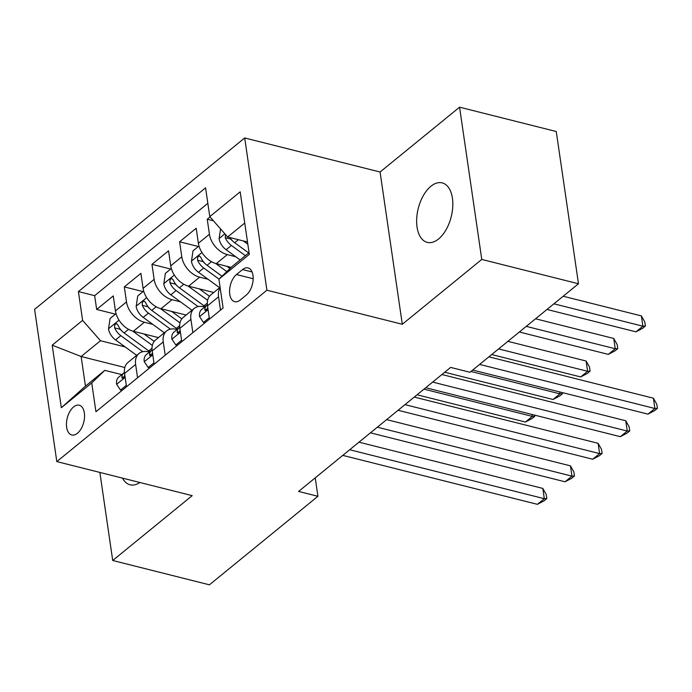 <?xml version="1.0" encoding="UTF-8"?>
<svg xmlns="http://www.w3.org/2000/svg" width="692" height="692" viewBox="0 0 692 692"><rect width="100%" height="100%" fill="white"/><g stroke="black" fill="none" stroke-linecap="round" stroke-linejoin="round"><path stroke-width="1.04" d="M438.572 238.965A30.673 16.997 -75.9 0 0 452.732 207.211A30.673 16.997 -75.9 0 0 442.214 182.887A30.673 16.997 -75.9 0 0 430.891 186.286A30.673 16.997 -75.9 0 0 416.731 218.041A30.673 16.997 -75.9 0 0 427.249 242.373A30.673 16.997 -75.9 0 0 438.572 238.965M77.426 433.27A15.336 8.503 -75.9 0 0 84.511 417.397A15.336 8.503 -75.9 0 0 79.243 405.227A15.336 8.503 -75.9 0 0 73.586 406.931A15.336 8.503 -75.9 0 0 66.501 422.812A15.336 8.503 -75.9 0 0 71.76 434.974A15.336 8.503 -75.9 0 0 77.426 433.27M244.7 137.959L34.6 309.341L56.813 461.599L266.913 290.207L244.7 137.959L380.081 172.014L402.294 324.271L481.779 259.439L459.566 107.182L380.081 172.014M459.566 107.182L556.264 131.515L578.477 283.763L481.779 259.439M210.048 216.951L207.245 219.234L213.421 220.791M231.18 267.38L216.25 263.626A19.168 12.802 -129.2 0 1 198.379 243.273L196.191 228.256L179.6 241.785L198.336 246.499M213.75 292.5L188.605 286.177A19.168 12.802 50.8 0 1 170.734 265.823L168.545 250.807L151.955 264.335L170.69 269.05M186.105 315.05L160.959 308.727A19.168 12.802 50.8 0 1 143.088 288.374L140.9 273.357L124.309 286.886L143.045 291.6M137.57 377.763L135.623 364.45A19.168 12.802 -129.2 0 1 138.98 353.491A19.168 12.802 -129.2 0 1 148.694 351.891L149.446 352.072M165.215 355.212L163.269 341.9A19.168 12.802 -129.2 0 1 166.625 330.94A19.168 12.802 -129.2 0 1 176.339 329.34L177.091 329.522M192.86 332.662L190.914 319.349A19.168 12.802 -129.2 0 1 194.27 308.39A19.168 12.802 -129.2 0 1 203.984 306.79L204.737 306.971M578.477 283.763L469.972 372.279L450.63 367.409L298.581 491.441L317.922 496.302L315.232 477.861M242.555 269.56L236.474 274.525A14.852 8.235 -75.9 0 0 229.614 289.905A14.852 8.235 -75.9 0 0 234.709 301.686A14.852 8.235 -75.9 0 0 240.193 300.034L246.274 295.069A14.852 8.235 -75.9 0 0 253.134 279.689A14.852 8.235 -75.9 0 0 248.039 267.908A14.852 8.235 -75.9 0 0 242.555 269.56L252.096 271.956M124.82 367.504L81.137 356.51L85.453 386.136L104.803 370.35L91.733 382.918L95.937 411.723L223.101 307.992L218.906 279.187L231.976 266.619L249.059 252.675M91.733 382.918L61.329 407.726L52.203 345.178L82.608 320.37L78.412 291.566L205.576 187.835L209.78 216.639L240.185 191.831L249.31 254.379L218.906 279.187M152.776 324.375L144.377 322.256A19.168 12.802 -129.2 0 1 126.498 301.911L124.309 286.886M158.459 337.61L133.314 331.278L144.377 322.256M180.422 301.824L172.023 299.705A19.168 12.802 -129.2 0 1 154.143 279.36L151.955 264.335M208.067 279.274L199.668 277.155A19.168 12.802 -129.2 0 1 181.788 256.81L179.6 241.785M235.713 256.723L227.313 254.604A19.168 12.802 -129.2 0 1 209.434 234.259L207.245 219.234M207.834 203.327L94.657 295.657L96.664 309.436L115.4 314.151M133.314 331.278A19.168 12.802 50.8 0 1 115.443 310.924L113.254 295.908L96.664 309.436M209.442 319.133L207.505 305.821A19.168 12.802 -129.2 0 1 210.861 294.861L220.091 287.327M220.506 310.111L218.56 296.799A19.168 12.802 -129.2 0 1 220.16 287.794M194.27 308.39L183.216 317.412A19.168 12.802 50.8 0 0 179.859 328.371L181.797 341.684M166.625 330.94L155.57 339.962A19.168 12.802 50.8 0 0 152.214 350.922L154.152 364.234M138.98 353.491L127.925 362.513A19.168 12.802 50.8 0 0 124.569 373.472L126.506 386.785M104.803 370.35L121.801 374.623M244.743 223.049L227.651 236.993L209.78 216.639M247.502 241.984L227.651 236.993M99.864 472.428L112.718 560.485L209.416 584.818L317.922 496.302M112.718 560.485L192.194 495.654L56.813 461.599M402.294 324.271L266.913 290.207M125.131 346.926L100.487 340.724L81.137 356.51L52.203 345.178M94.657 295.657L78.412 291.566M82.608 320.37L100.487 340.724M61.329 407.726L85.453 386.136M122.493 478.12A30.673 16.997 -75.9 0 0 130.061 484.789A30.673 16.997 -75.9 0 0 139.896 482.497M479.617 364.407L654.892 408.496L647.98 414.136L472.705 370.038M488.907 356.83L653.395 398.211L654.892 408.496L657.4 408.367L654.632 410.624L647.98 414.136M653.395 398.211L656.803 404.258L657.4 408.367M220.566 228.922L219.096 238.775A12.698 8.477 50.8 0 0 226.137 249.734L240.141 259.95M243.359 240.946L247.831 244.198M546.983 309.454L635.974 331.84L642.885 326.2L641.389 315.915L563.184 296.237M225.497 234.536L225.281 237.702A12.698 8.477 50.8 0 0 231.387 245.452L245.392 255.668M248.713 252.961L234.7 242.745A12.698 8.477 -129.2 0 1 229.917 237.564M232.763 241.101A6.47 4.316 -129.2 0 1 230.843 239.103L225.281 237.702M641.389 315.915L644.797 321.953L645.394 326.07L642.885 326.2L553.894 303.814M645.394 326.07L642.626 328.328L635.974 331.84M209.244 317.732L203.457 322.446L199.495 316.469A12.698 8.477 -129.2 0 1 201.744 309.411L207.003 305.129A12.698 8.477 50.8 0 0 204.771 309.22L205.014 310.379L205.965 310.466L207.79 307.758M432.63 382.088L627.246 431.047L620.335 436.687L425.718 387.728M441.92 374.519L625.75 420.762L627.246 431.047L629.755 430.917L626.987 433.175L620.335 436.687M625.75 420.762L629.158 426.808L629.755 430.917M203.457 322.446L204.936 322.809M181.598 340.282L175.811 344.997L171.85 339.019A12.698 8.477 -129.2 0 1 174.099 331.961L179.358 327.679A12.698 8.477 50.8 0 0 177.126 331.771L177.368 332.93L178.32 333.016L180.145 330.309M404.984 404.638L599.609 453.597L592.698 459.237L398.073 410.278M414.274 397.07L598.104 443.312L599.609 453.597L602.109 453.468L599.341 455.725L592.698 459.237M598.104 443.312L601.512 449.359L602.109 453.468M175.811 344.997L177.29 345.36M153.953 362.833L148.166 367.547L144.204 361.57A12.698 8.477 -129.2 0 1 146.462 354.512L151.712 350.23A12.698 8.477 50.8 0 0 149.481 354.321L149.723 355.48L150.674 355.567L152.5 352.859M377.339 427.189L571.964 476.148L565.053 481.788L370.428 432.829M386.629 419.62L570.459 465.863L571.964 476.148L574.464 476.018L571.704 478.276L565.053 481.788M570.459 465.863L573.867 471.909L574.464 476.018M148.166 367.547L149.645 367.919M126.307 385.383L120.52 390.098L116.559 384.121A12.698 8.477 -129.2 0 1 118.816 377.062L124.067 372.78A12.698 8.477 50.8 0 0 121.844 376.872L122.077 378.031L123.029 378.117L124.854 375.41M349.702 449.739L544.319 498.698L537.407 504.338L342.791 455.379M358.984 442.171L542.813 488.414L544.319 498.698L546.818 498.569L544.059 500.826L537.407 504.338M542.813 488.414L546.222 494.46L546.818 498.569M120.52 390.098L122 390.47M198.967 245.989L193.016 250.841L191.45 261.325A12.698 8.477 50.8 0 0 198.492 272.285L219.632 287.708M215.688 263.479L226.803 271.584M226.907 266.308L229.969 268.539M519.337 332.004L608.329 354.39L615.24 348.751L613.743 338.466L535.539 318.787M222.011 276.203L207.055 265.296A12.698 8.477 -129.2 0 1 200.948 257.545L199.59 256.005L198.31 256.473L197.497 257.986L197.635 260.253A12.698 8.477 50.8 0 0 203.742 268.003L218.975 279.118M205.117 263.652A6.47 4.316 -129.2 0 1 203.197 261.654L197.635 260.253M613.743 338.466L617.152 344.504L617.748 348.621L615.24 348.751L526.249 326.365M617.748 348.621L614.98 350.879L608.329 354.39M171.322 268.539L165.371 273.392L163.805 283.876A12.698 8.477 50.8 0 0 170.846 294.835L191.987 310.258M188.042 286.03L207.643 300.319M199.261 288.858L209.468 296.297M491.701 354.555L580.692 376.941L587.603 371.301L586.098 361.016L507.893 341.338M205.178 306.617A36.659 24.48 -129.2 0 1 204.028 305.803L179.41 287.846A12.698 8.477 -129.2 0 1 173.303 280.096L171.945 278.556L170.665 279.023L169.851 280.537L169.99 282.803A12.698 8.477 50.8 0 0 176.097 290.553L198.076 306.582M177.472 286.203A6.47 4.316 -129.2 0 1 175.552 284.204L169.99 282.803M586.098 361.016L589.506 367.054L590.103 371.172L587.603 371.301L498.603 348.915M590.103 371.172L587.344 373.429L580.692 376.941M143.677 291.09L137.725 295.942L136.16 306.426A12.698 8.477 50.8 0 0 143.201 317.386L164.341 332.809M160.406 308.58L179.998 322.87M171.616 311.409L181.823 318.848M177.533 329.167A36.659 24.48 -129.2 0 1 176.382 328.354L151.764 310.397A12.698 8.477 -129.2 0 1 145.657 302.646L144.299 301.107L143.019 301.574L142.206 303.096L142.344 305.354A12.698 8.477 50.8 0 0 148.451 313.104L170.431 329.132M149.827 308.753A6.47 4.316 -129.2 0 1 147.906 306.755L142.344 305.354M444.714 372.235L553.046 399.492L559.958 393.852L470.967 371.466M562.293 392.58L562.458 393.722L559.698 395.98L553.046 399.492M562.458 393.722L559.958 393.852L559.672 391.923M116.031 313.64L110.08 318.493L108.514 328.985A12.698 8.477 50.8 0 0 115.555 339.936L136.696 355.359M132.76 331.131L152.352 345.42M143.971 333.959L154.178 341.398M149.887 351.718A36.659 24.48 -129.2 0 1 148.737 350.905L124.127 332.947A12.698 8.477 -129.2 0 1 118.012 325.197L116.654 323.657L115.374 324.124L114.561 325.647L114.699 327.904A12.698 8.477 50.8 0 0 120.806 335.655L142.786 351.683M122.181 331.304A6.47 4.316 -129.2 0 1 120.261 329.305L114.699 327.904M417.068 394.786L525.401 422.042L532.312 416.402L423.98 389.155M534.648 415.131L534.812 416.273L532.053 418.53L525.401 422.042M534.812 416.273L532.312 416.402L532.027 414.473M160.959 308.727L172.023 299.705M188.605 286.177L199.668 277.155M216.25 263.626L227.313 254.604M198.379 243.273L209.434 234.259M115.443 310.924L126.498 301.911M143.088 288.374L154.143 279.36M170.734 265.823L181.788 256.81M207.505 305.821L218.56 296.799M179.859 328.371L190.914 319.349M152.214 350.922L163.269 341.9M124.569 373.472L135.623 364.45M253.177 278.72L236.474 274.525M224.874 233.835L219.13 238.515M231.387 245.452L226.137 249.734M238.429 239.7L234.7 242.745M199.59 316.616L208.067 309.705M206.813 309.731L204.771 309.22M171.945 339.167L180.422 332.255M179.167 332.281L177.126 331.771M144.299 361.717L152.776 354.806M151.522 354.832L149.481 354.321M116.663 384.268L125.131 377.356M123.877 377.382L121.844 376.872M201.96 252.528L191.494 261.066M203.742 268.003L198.492 272.285M211.475 261.688L207.055 265.296M174.315 275.079L163.848 283.616M207.323 303.113L204.028 305.803M176.097 290.553L170.846 294.835M183.83 284.239L179.41 287.846M146.669 297.629L136.203 306.167M179.678 325.664L176.382 328.354M148.451 313.104L143.201 317.386M156.184 306.79L151.764 310.397M119.024 320.18L108.558 328.717M152.032 348.214L148.737 350.905M120.806 335.655L115.555 339.936M128.539 329.34L124.127 332.947"/></g></svg>
